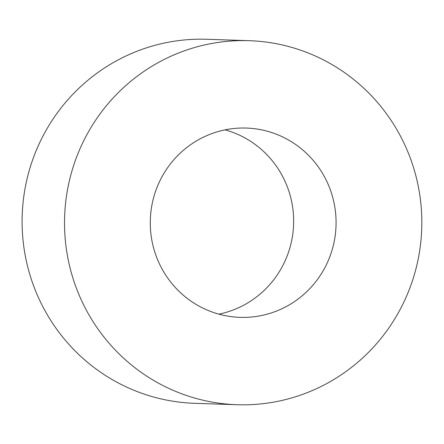 <?xml version="1.0" encoding="UTF-8"?>
<svg xmlns="http://www.w3.org/2000/svg" width="444" height="444" viewBox="0 0 444 444"><rect width="100%" height="100%" fill="white"/><g stroke="black" fill="none" stroke-linecap="round" stroke-linejoin="round"><path stroke-width="0.67" d="M333.411 245.11A94.7 92.896 -88.1 0 1 240.004 317.36A94.7 92.896 -88.1 0 1 150.327 219.602A94.7 92.896 -88.1 0 1 246.348 128.061A94.7 92.896 -88.1 0 1 333.411 245.11M225.047 129.853A94.7 92.896 -88.1 0 1 290.986 243.689A94.7 92.896 -88.1 0 1 218.875 314.147M416.705 265.79A182.118 178.649 -88.1 0 1 237.079 404.728A182.118 178.649 -88.1 0 1 64.624 216.728A182.118 178.649 -88.1 0 1 249.273 40.693A182.118 178.649 -88.1 0 1 416.705 265.79M237.079 404.728L194.655 403.307A182.118 178.649 -88.1 0 1 22.2 215.307A182.118 178.649 -88.1 0 1 206.849 39.272L249.273 40.693"/></g></svg>
